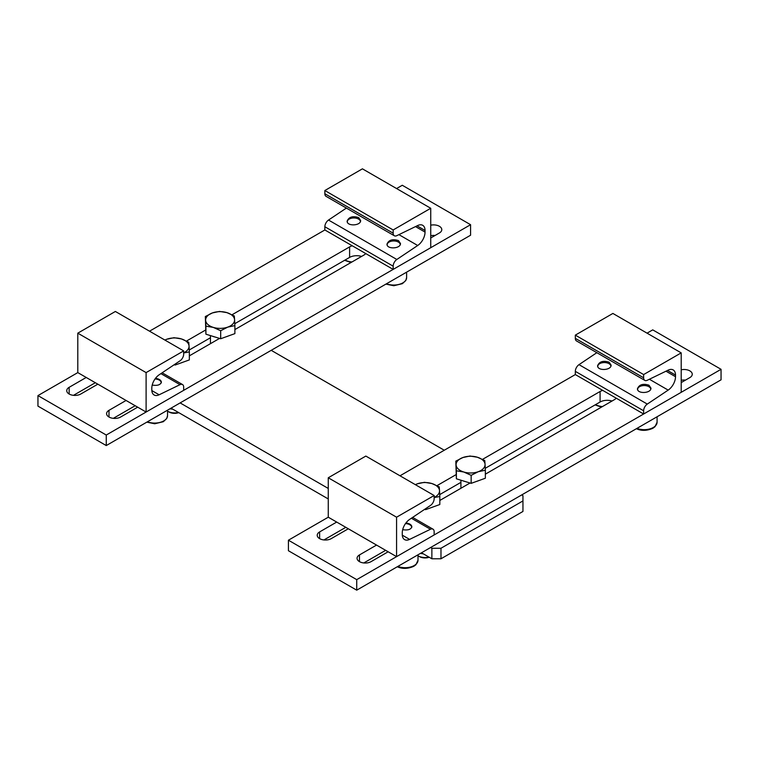 <?xml version="1.0" encoding="UTF-8"?>
<svg xmlns="http://www.w3.org/2000/svg" width="759" height="759" viewBox="0 0 759 759"><rect width="100%" height="100%" fill="white"/><g stroke="black" fill="none" stroke-linecap="round" stroke-linejoin="round"><path stroke-width="1.14" d="M271.21 350.326L444.262 450.239M521.68 494.934L522.951 495.674L522.951 500.931L440.979 548.254L431.871 548.254L430.6 547.524M328.267 488.445L180.13 402.915M431.871 548.254L431.871 558.776L421.492 552.78M328.267 498.957L171.022 408.171M431.871 558.776L440.979 558.776L440.979 548.254M522.951 500.931L522.951 511.452L440.979 558.776M396.577 556.641L434.148 534.953L434.148 531.736A5.636 3.254 120 0 0 432.981 529.156A5.636 3.254 120 0 0 430.476 529.26L409.604 539.393A11.271 6.508 -60 0 1 404.604 539.611A11.271 6.508 -60 0 1 402.27 534.45L402.27 532.827A11.271 6.508 -60 0 1 409.604 519.422L430.476 505.437A5.636 3.254 120 0 0 434.148 498.729L434.148 495.513L365.838 456.074L328.267 477.772L328.267 517.202L396.577 556.641L396.577 517.202L328.267 477.772M405.961 522.932C409.594 523.501 411.558 524.782 411.862 526.755C410.97 529.516 407.915 530.494 402.678 529.678M434.148 495.513L396.577 517.202M612.039 401.027A10.066 5.806 0 0 0 600.084 402.014L485.267 468.303M482.544 459.356L600.084 391.492A10.066 5.806 180 0 1 602.731 390.401M616.223 398.181A10.066 5.806 180 0 1 614.316 399.708L485.352 474.176M470.049 483.009L439.812 500.466M437.004 485.646L456.131 474.603M460.922 482.363L439.727 494.593M348.305 528.776L331.228 538.634A8.207 4.744 180 0 1 322.281 539.658A8.207 4.744 180 0 1 317.215 535.285A8.207 4.744 180 0 1 319.615 531.926L336.692 522.069M345.8 527.325L323.951 539.943M388.153 551.784L371.075 561.641A8.207 4.744 180 0 1 362.128 562.666A8.207 4.744 180 0 1 357.062 558.292A8.207 4.744 180 0 1 359.462 554.933L376.54 545.076M385.648 550.332L363.798 562.95M685.519 380.098A8.207 4.744 0 0 0 681.202 380.316M681.202 369.794A8.207 4.744 180 0 1 692.255 374.244A8.207 4.744 180 0 1 689.855 377.593L681.202 382.593M647.048 333.163L652.74 329.871L721.05 369.31L356.73 579.648L288.42 540.209L328.267 517.202M288.42 540.209L288.42 550.73L356.73 590.17L721.05 379.832L721.05 369.31M356.73 590.17L356.73 579.648M399.993 475.798L575.322 374.567L643.632 414.006L643.632 410.79A5.636 3.254 -60 0 1 647.304 404.082L668.176 390.107A11.271 6.508 120 0 0 675.51 376.701L675.51 375.069A11.271 6.508 120 0 0 673.176 369.918A11.271 6.508 120 0 0 668.176 370.136L647.304 380.259A5.636 3.254 -60 0 1 644.799 380.373A5.636 3.254 -60 0 1 643.632 377.792L643.632 374.567L681.202 352.878L681.202 392.318L643.632 414.006M609.126 362.214L611.099 365.098C611.422 370.477 597.286 371.132 597.608 365.715C599.373 361.521 603.206 360.354 609.126 362.214M648.973 385.221L650.947 388.105C651.269 393.485 637.133 394.139 637.456 388.722C639.22 384.528 643.053 383.352 648.973 385.221M644.799 380.373L576.489 340.933A5.636 3.254 -60 0 1 575.322 338.353L575.322 335.127L643.632 374.567M575.322 335.127L612.893 313.439L681.202 352.878M575.322 374.567L575.322 371.35A5.636 3.254 -60 0 1 578.994 364.652L596.849 352.688M146.107 412.033L183.678 390.344L183.678 387.128A5.636 3.254 120 0 0 182.511 384.547A5.636 3.254 120 0 0 180.006 384.661L159.134 394.784A11.271 6.508 -60 0 1 154.134 395.003A11.271 6.508 -60 0 1 151.8 389.841L151.8 388.219A11.271 6.508 -60 0 1 159.134 374.813L180.006 360.829A5.636 3.254 120 0 0 183.678 354.13L183.678 350.905L115.368 311.465L77.797 333.163L77.797 372.603L146.107 412.033L146.107 372.603L77.797 333.163M155.491 378.324C159.124 378.893 161.088 380.174 161.392 382.147C160.5 384.908 157.445 385.885 152.208 385.069M183.678 350.905L146.107 372.603M361.569 256.419A10.066 5.806 0 0 0 349.614 257.405L234.797 323.695M232.074 314.748L349.614 246.893A10.066 5.806 180 0 1 352.261 245.793M365.753 253.572A10.066 5.806 180 0 1 363.846 255.109L234.882 329.567M219.579 338.4L189.342 355.857M186.534 341.038L205.661 329.994M210.452 337.755L189.257 349.984M97.835 384.168L80.758 394.025A8.207 4.744 180 0 1 71.811 395.05A8.207 4.744 180 0 1 66.745 390.676A8.207 4.744 180 0 1 69.145 387.318L86.222 377.46M95.33 382.726L73.481 395.335M137.683 407.175L120.605 417.033A8.207 4.744 180 0 1 111.658 418.057A8.207 4.744 180 0 1 106.592 413.683A8.207 4.744 180 0 1 108.992 410.325L126.07 400.467M135.178 405.723L113.328 418.342M435.049 235.489A8.207 4.744 0 0 0 430.733 235.707M430.733 225.186A8.207 4.744 180 0 1 441.785 229.635A8.207 4.744 180 0 1 439.385 232.985L430.733 237.984M396.577 188.555L402.27 185.262L470.58 224.702L106.26 435.04L37.95 395.6L77.797 372.603M37.95 395.6L37.95 406.122L106.26 445.561L470.58 235.224L470.58 224.702M106.26 445.561L106.26 435.04M149.523 331.19L324.852 229.968L393.162 269.398L393.162 266.181A5.636 3.254 -60 0 1 396.834 259.474L417.706 245.499A11.271 6.508 120 0 0 425.04 232.093L425.04 230.461A11.271 6.508 120 0 0 422.706 225.309A11.271 6.508 120 0 0 417.706 225.527L396.834 235.651A5.636 3.254 -60 0 1 394.329 235.764A5.636 3.254 -60 0 1 393.162 233.184L393.162 229.958L430.733 208.27L430.733 247.709L393.162 269.398M358.656 217.605L360.629 220.489C360.952 225.878 346.816 226.524 347.138 221.116C348.903 216.913 352.736 215.746 358.656 217.605M398.503 240.612L400.477 243.497C400.799 248.876 386.663 249.531 386.986 244.113C388.75 239.92 392.583 238.753 398.503 240.612M394.329 235.764L326.019 196.325A5.636 3.254 -60 0 1 324.852 193.744L324.852 190.528L393.162 229.958M324.852 190.528L362.423 168.83L430.733 208.27M324.852 229.968L324.852 226.742A5.636 3.254 -60 0 1 328.524 220.044L346.379 208.08M178.431 412.45A9.658 5.579 180 0 1 167.739 411.283L168.963 411.985A7.932 4.582 0 0 0 178.754 412.64M164.855 340.041L166.904 339.207A14.487 8.368 0 0 0 164.912 340.07M174.001 337.708L181.382 338.922A14.487 8.368 0 0 0 166.904 339.207L174.001 337.708M188.763 342.252L189.048 346.019A14.487 8.368 0 0 0 181.382 338.922L188.763 342.252M183.678 352.812A14.487 8.368 0 0 0 189.048 346.019L189.342 351.901L183.678 352.935M189.342 351.901L189.342 359.918L175.139 365.032L175.139 364.092M175.139 365.032L174.181 364.737M182.672 362.318A13.387 7.732 180 0 1 180.585 363.068M169.912 408.807L172.815 409.215M428.901 557.059A9.658 5.579 180 0 1 418.209 555.892L419.433 556.594A7.932 4.582 0 0 0 429.224 557.248M415.325 484.65L417.374 483.815A14.487 8.368 0 0 0 415.382 484.678M424.471 482.316L431.852 483.53A14.487 8.368 0 0 0 417.374 483.815L424.471 482.316M439.233 486.861L439.518 490.627A14.487 8.368 0 0 0 431.852 483.53L439.233 486.861M434.148 497.42A14.487 8.368 0 0 0 439.518 490.627L439.812 496.509L434.148 497.543M439.812 496.509L439.812 504.526L425.609 509.64L425.609 508.701M425.609 509.64L424.651 509.346M433.142 506.927A13.387 7.732 180 0 1 431.055 507.676M420.382 553.415L423.285 553.823M205.632 320.298L205.338 316.531L212.444 312.917A14.487 8.368 0 0 0 205.632 320.298A14.487 8.368 0 0 0 213.298 327.395L205.917 326.18L205.632 320.298M219.541 311.418L226.922 312.632A14.487 8.368 0 0 0 212.444 312.917L219.541 311.418M234.303 315.962L234.588 319.729A14.487 8.368 0 0 0 226.922 312.632L234.303 315.962M227.776 327.11L220.679 330.725L213.298 327.395A14.487 8.368 0 0 0 227.776 327.11A14.487 8.368 0 0 0 234.588 319.729L234.882 325.611L227.776 327.11M234.882 325.611L234.882 333.628L220.679 338.742L220.679 330.725M220.679 338.742L205.917 334.197L205.917 326.18M205.917 334.197L205.338 316.531M228.212 336.028A13.387 7.732 180 0 1 226.125 336.778M215.328 337.091A13.387 7.732 180 0 1 212.397 336.19M456.102 464.906L455.808 461.14L462.914 457.525A14.487 8.368 0 0 0 456.102 464.906A14.487 8.368 0 0 0 463.768 472.003L456.387 470.789L456.102 464.906M470.011 456.026L477.392 457.241A14.487 8.368 0 0 0 462.914 457.525L470.011 456.026M484.773 460.561L485.058 464.337A14.487 8.368 0 0 0 477.392 457.241L484.773 460.561M478.246 471.719L471.149 475.333L463.768 472.003A14.487 8.368 0 0 0 478.246 471.719A14.487 8.368 0 0 0 485.058 464.337L485.352 470.219L478.246 471.719M485.352 470.219L485.352 478.236L471.149 483.35L471.149 475.333M471.149 483.35L456.387 478.806L456.387 470.789M456.387 478.806L455.808 461.14M478.682 480.637A13.387 7.732 180 0 1 476.595 481.386M465.798 481.699A13.387 7.732 180 0 1 462.867 480.798M347.347 222.14A6.565 3.795 180 0 1 349.235 219.066A6.565 3.795 180 0 1 358.533 219.066A6.565 3.795 180 0 1 360.345 221.059A6.565 3.795 180 0 1 360.44 221.486M154.997 378.997A6.565 3.795 180 0 1 159.295 380.107A6.565 3.795 180 0 1 161.107 382.1A6.565 3.795 180 0 1 161.212 382.972M387.194 245.148A6.565 3.795 180 0 1 389.082 242.074A6.565 3.795 180 0 1 398.38 242.074A6.565 3.795 180 0 1 400.192 244.066A6.565 3.795 180 0 1 400.287 244.493M597.817 366.749A6.565 3.795 180 0 1 599.164 364.026A6.565 3.795 180 0 1 599.705 363.675A6.565 3.795 180 0 1 609.003 363.675A6.565 3.795 180 0 1 610.91 366.094M405.467 523.606A6.565 3.795 180 0 1 409.765 524.716A6.565 3.795 180 0 1 411.682 527.581M637.664 389.756A6.565 3.795 180 0 1 639.012 387.033A6.565 3.795 180 0 1 639.552 386.682A6.565 3.795 180 0 1 648.85 386.682A6.565 3.795 180 0 1 650.757 389.101M430.476 529.26L411.378 518.236M409.604 539.393L402.298 535.171M600.084 402.014L600.084 391.492M319.615 538.634L319.615 531.926M359.462 561.641L359.462 554.933M667.512 370.458L675.51 375.069M575.322 338.353L643.632 377.792M575.322 371.35L643.632 410.79M578.994 364.652L647.304 404.082M649.381 379.253L668.176 390.107M665.985 371.198L675.51 376.701M180.006 384.661L160.908 373.627M159.134 394.784L151.828 390.562M349.614 257.405L349.614 246.893M69.145 394.025L69.145 387.318M108.992 417.033L108.992 410.325M417.042 225.85L425.04 230.461M324.852 193.744L393.162 233.184M324.852 226.742L393.162 266.181M328.524 220.044L396.834 259.474M398.911 234.645L417.706 245.499M415.515 226.59L425.04 232.093M351.958 261.969A12.884 7.438 180 0 1 345.06 260.033M146.819 422.146L154.713 423.769L163.318 421.71L166.724 418.541L167.53 415.657A12.884 7.438 180 0 1 160.671 422.222A12.884 7.438 180 0 1 147.407 421.805M385.904 284.113L393.798 285.735L402.403 283.667L405.809 280.507L406.615 277.614A12.884 7.438 180 0 1 399.756 284.189A12.884 7.438 180 0 1 386.492 283.771M602.428 406.577A12.884 7.438 180 0 1 596.46 405.097A12.884 7.438 180 0 1 595.53 404.642M397.289 566.755L397.545 566.869C402.517 569.051 407.934 568.87 413.788 566.309L415.913 564.753L418 560.256A12.884 7.438 180 0 1 415.296 564.819A12.884 7.438 180 0 1 397.877 566.413M636.374 428.712L636.63 428.835C641.602 431.017 647.019 430.837 652.873 428.275L654.998 426.719L657.085 422.222A12.884 7.438 180 0 1 654.381 426.786A12.884 7.438 180 0 1 636.962 428.38M432.981 529.156L412.621 517.401M182.511 384.547L162.151 372.792M210.452 335.592L210.452 343.666M460.922 480.2L460.922 488.274M350.99 262.529L344.605 260.299M167.53 415.657L167.53 410.192M406.615 277.614L406.615 272.149M595.075 404.908L601.46 407.137M418 560.256L418 554.791M657.085 422.222L657.085 416.757"/></g></svg>
